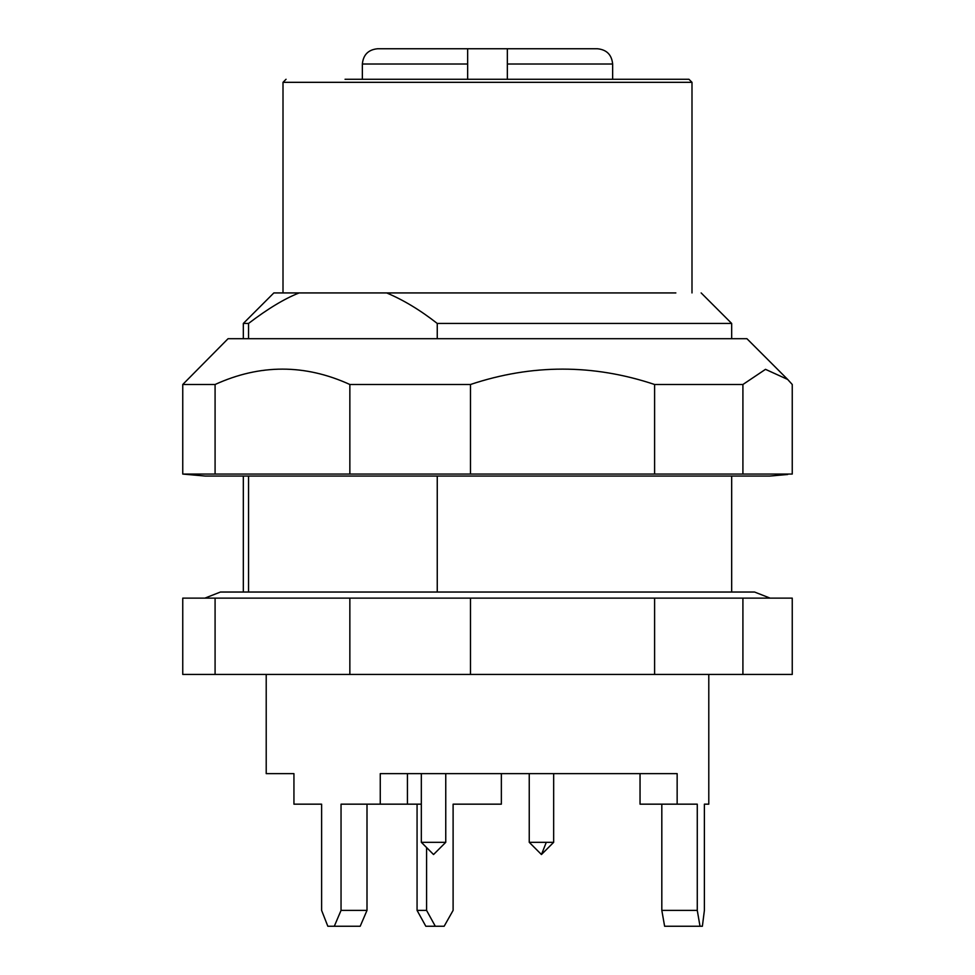 <?xml version="1.0" encoding="UTF-8"?>
<svg xmlns="http://www.w3.org/2000/svg" width="975" height="975" viewBox="0 0 975 975"><rect width="100%" height="100%" fill="white"/><g stroke="black" fill="none" stroke-linecap="round" stroke-linejoin="round"><path stroke-width="1.46" d="M467.659 79.268L467.659 48.75L467.659 64.009L362.359 64.009C363.261 54.746 368.355 49.652 377.617 48.75L507.341 48.75L507.341 64.009L612.641 64.009C611.739 54.746 606.645 49.652 597.383 48.75L581.685 48.75M507.341 79.268L507.341 48.75L597.383 48.75M387.965 48.75L377.617 48.75M433.546 48.75C463.076 48.75 463.076 48.75 433.546 48.75M388.026 48.75L388.915 48.75M406.697 48.75L410.658 48.75M456.434 48.75L463.466 48.75M691.994 292.927L691.994 82.327L688.947 79.268L345.053 79.268M691.994 82.327L283.006 82.327L286.053 79.268M299.142 292.927L273.853 292.927L243.323 323.444L248.552 323.444C267.65 308.856 284.505 298.679 299.142 292.927L386.648 292.927C403.333 299.922 420.201 310.099 437.251 323.444L437.251 338.703M675.858 292.927L386.648 292.927M248.552 592.032L248.552 476.056M437.251 476.056L437.251 592.032M248.552 338.703L248.552 323.444M701.147 292.927L731.677 323.444L437.251 323.444M228.065 338.703L746.935 338.703L787.69 379.458L765.497 369.342L742.913 384.491L654.603 384.491C593.227 364.004 531.862 364.004 470.486 384.491L349.854 384.491C304.931 364.004 260.008 364.004 215.085 384.491L182.752 384.491L228.065 338.703M787.69 474.496L769.823 476.056L205.177 476.056L182.752 474.057L792.248 474.057L792.248 384.491L787.69 379.458M182.752 384.491L182.752 474.057M215.085 474.057L215.085 384.491M349.854 384.491L349.854 474.057M470.486 474.057L470.486 384.491M654.603 384.491L654.603 474.057M742.913 474.057L742.913 384.491M349.854 598.138L349.854 674.444L182.752 674.444L182.752 598.138L792.248 598.138L792.248 674.444L742.913 674.444L742.913 598.138M215.085 674.444L215.085 598.138M349.854 674.444L470.486 674.444L470.486 598.138M654.603 598.138L654.603 674.444L470.486 674.444M654.603 674.444L742.913 674.444M266.212 674.444L266.212 773.638L293.938 773.638L293.938 804.168L321.104 804.168M367.002 804.168L367.002 910.394L360.202 926.25L327.832 926.25L321.616 910.394L321.616 804.168M334.303 926.25L341.043 910.394L341.043 804.168L380.262 804.168L380.262 773.638L677.15 773.638L677.15 804.168L697.271 804.168L697.271 910.394L700.013 926.25L702.378 926.25L704.389 910.394L704.389 804.168L708.788 804.168L708.788 674.444M501.357 773.638L501.357 804.168L453.107 804.168L453.107 910.394L444.149 926.25L425.819 926.25L417.068 910.394L417.068 804.168M367.002 910.394L341.043 910.394M407.428 773.638L407.428 804.168L380.262 804.168M677.15 804.168L640.039 804.168L640.039 773.638M700.013 926.25L664.621 926.25L661.818 910.394L661.818 804.168M661.818 910.394L697.271 910.394M426.575 847.555L426.575 910.394L435.301 926.25M426.575 910.394L417.068 910.394M407.428 804.168L421.334 804.168M421.371 842.315L433.546 854.527L421.334 842.315L445.758 842.315L445.758 773.638M546.305 842.315L541.454 854.527L529.242 842.315L553.654 842.315L553.666 773.638M362.359 79.268L362.359 64.009M612.641 79.268L612.641 64.009M283.006 292.927L283.006 82.327M731.677 338.703L731.677 323.444M754.553 592.032L731.677 592.032L731.677 476.056M243.323 338.703L243.323 323.444M243.323 592.032L243.323 476.056M204.872 598.138L220.435 592.032L754.565 592.032L770.128 598.138M445.758 842.315L433.546 854.527L421.334 842.315L421.334 773.638M529.242 842.315L529.242 773.638M541.454 854.527L553.666 842.315"/></g></svg>
